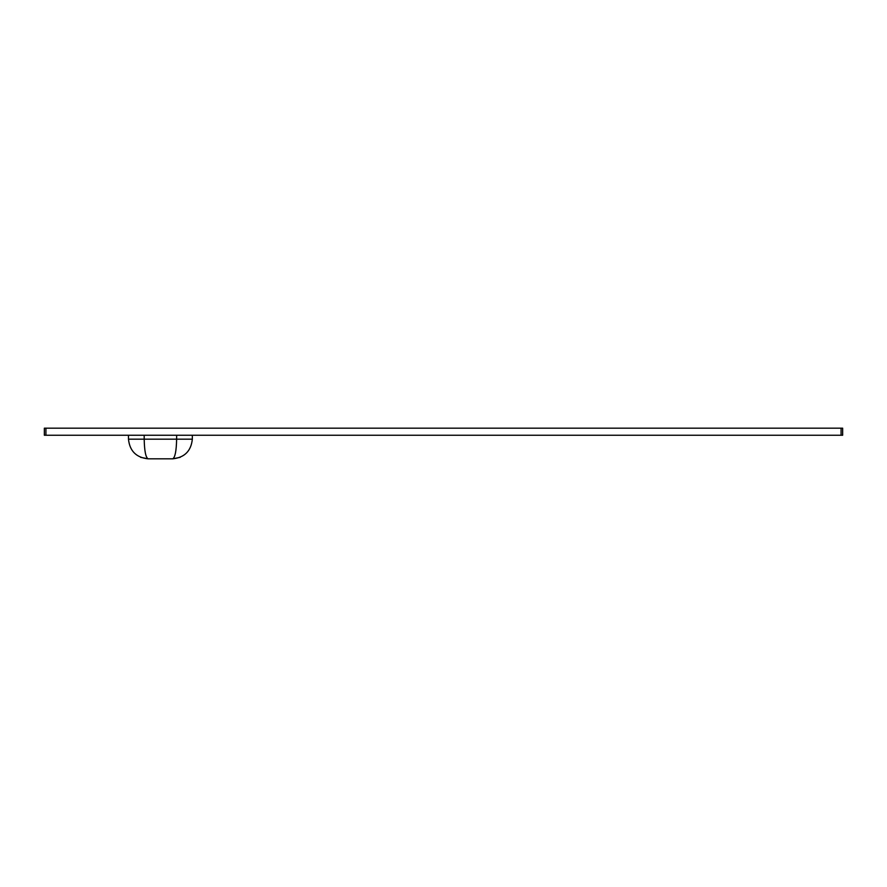 <?xml version="1.0" encoding="UTF-8"?>
<svg xmlns="http://www.w3.org/2000/svg" width="887" height="887" viewBox="0 0 887 887"><rect width="100%" height="100%" fill="white"/><g stroke="black" fill="none" stroke-linecap="round" stroke-linejoin="round"><path stroke-width="1.33" d="M819.078 435.251L67.922 435.251M842.65 435.251L44.35 435.251L44.35 428.177L842.65 428.177L842.65 435.251M128.471 435.251L128.471 439.176C129.724 451.028 136.276 457.57 148.118 458.823L172.71 458.823C184.54 457.57 191.093 451.028 192.335 439.176C191.093 451.028 184.54 457.57 172.699 458.823L148.118 458.823C136.276 457.57 129.724 451.028 128.471 439.176L176.624 439.176C176.38 451.028 175.061 457.57 172.699 458.823C184.54 457.57 191.093 451.028 192.335 439.176L192.335 435.251M140.634 457.337L148.118 458.823C136.276 457.57 129.724 451.028 128.471 439.176C129.724 451.028 136.276 457.57 148.118 458.823C145.745 457.57 144.437 451.028 144.193 439.176L144.193 435.251M180.216 457.326L172.699 458.823C184.54 457.57 191.093 451.028 192.335 439.176L176.624 439.176L176.624 435.251M816.084 435.251L70.916 435.251M841.076 435.251L841.076 428.177M45.924 435.251L45.924 428.177"/></g></svg>
